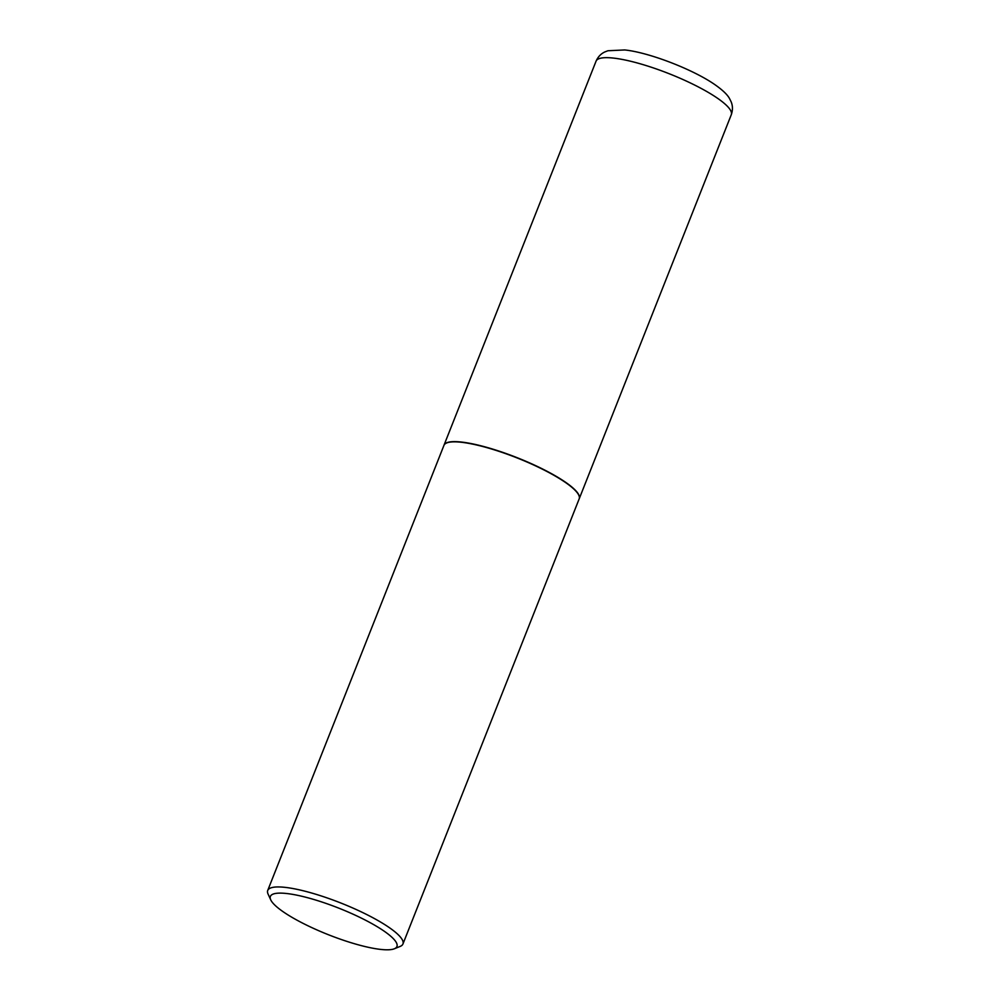 <?xml version="1.0" encoding="UTF-8"?>
<svg xmlns="http://www.w3.org/2000/svg" width="999" height="999" viewBox="0 0 999 999"><rect width="100%" height="100%" fill="white"/><g stroke="black" fill="none" stroke-linecap="round" stroke-linejoin="round"><path stroke-width="1.5" d="M579.208 498.788A72.715 15.247 -158.4 0 0 579.258 498.688A72.715 15.247 -158.4 0 0 538.748 467.12A72.715 15.247 -158.4 0 0 461.501 442.058A72.715 15.247 -158.4 0 0 444.031 445.142A72.715 15.247 -158.4 0 0 443.993 445.254M578.733 495.092A72.49 15.197 -158.4 0 0 578.671 494.942A72.49 15.197 -158.4 0 0 557.192 476.998A72.49 15.197 -158.4 0 0 447.015 442.819A72.49 15.197 -158.4 0 0 446.878 442.882M394.343 948.775L400.174 946.415A72.715 15.247 -158.4 0 0 402.947 943.993L579.17 498.888A72.715 15.247 -158.4 0 0 578.808 495.229A72.715 15.247 -158.4 0 0 557.255 477.235A72.715 15.247 -158.4 0 0 446.728 442.944A72.715 15.247 -158.4 0 0 443.956 445.354L267.72 890.459A72.715 15.247 -158.4 0 0 268.094 894.117L270.717 899.824A68.069 14.273 -158.4 0 0 290.884 916.682A68.069 14.273 -158.4 0 0 394.343 948.775A68.069 14.273 -158.4 0 0 376.436 926.235A68.069 14.273 -158.4 0 0 304.195 896.84A68.069 14.273 -158.4 0 0 270.717 899.824M402.947 943.993A72.715 15.247 -158.4 0 0 381.031 922.327A72.715 15.247 -158.4 0 0 310.514 892.694A72.715 15.247 -158.4 0 0 267.72 890.459M596.053 61.176C598.051 56.718 601.073 53.596 605.094 51.836L607.954 50.749L624.7 49.95C648.938 52.423 692.532 69.243 714.397 84.303C722.539 89.935 727.634 94.805 729.707 98.913L731.068 101.673C732.816 105.719 732.891 110.077 731.28 114.723A72.715 15.247 -158.4 0 0 690.771 83.154A72.715 15.247 -158.4 0 0 613.523 58.092A72.715 15.247 -158.4 0 0 596.053 61.176L444.031 445.142M731.28 114.723L579.258 498.688"/></g></svg>
